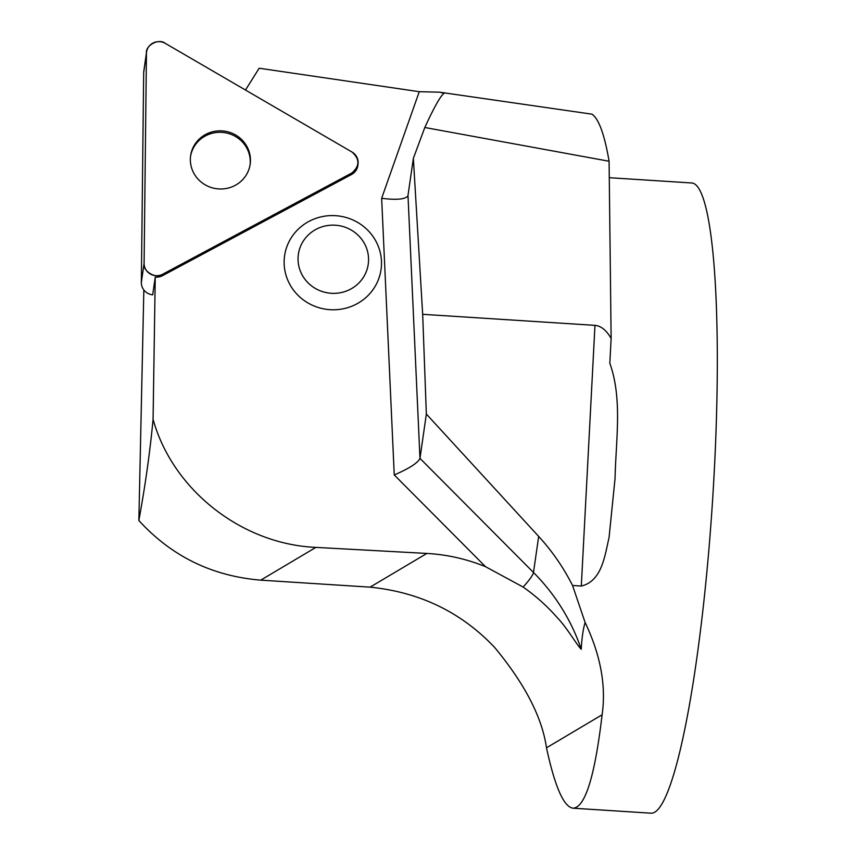 <?xml version="1.0" encoding="UTF-8"?>
<svg xmlns="http://www.w3.org/2000/svg" width="856" height="856" viewBox="0 0 856 856"><rect width="100%" height="100%" fill="white"/><g stroke="black" fill="none" stroke-linecap="round" stroke-linejoin="round"><path stroke-width="1.28" d="M358.033 164.181L357.829 165.647A12.53 12.112 -171.8 0 1 351.57 174.474L162.554 275.653A12.53 12.112 -171.8 0 1 155.246 277.087L152.7 294.839A12.53 12.112 -171.8 0 1 141.336 282.534L143.68 72.728A12.53 12.112 -171.8 0 1 143.797 71.187L146.569 51.981A12.53 12.112 8.2 0 0 146.451 53.511L144.097 263.327A12.53 12.112 8.2 0 0 162.768 274.188L351.773 173.019A12.53 12.112 8.2 0 0 352.009 152.036L165.347 43.399A12.53 12.112 8.2 0 0 146.569 51.981M205.665 134.435A30.078 29.061 8.2 0 0 190.642 155.631A30.078 29.061 8.2 0 0 216.268 188.673A30.078 29.061 8.2 0 0 250.177 164.191A30.078 29.061 8.2 0 0 237.326 136.04A30.078 29.061 8.2 0 0 205.665 134.435M143.84 289.959L138.854 520.501C145.306 485.352 150.046 451.626 153.074 419.312L155.246 277.087M153.074 419.312C172.591 489.857 241.66 544.181 315.885 547.391L260.727 580.143L370.07 587.152C419.868 592.17 461.405 612.275 494.682 647.478C524.867 683.955 542.137 717.392 546.492 747.802C554.934 786.889 563.794 807.015 573.071 808.192C585.172 807.476 594.856 776.349 602.11 714.781C606.283 685.87 600.623 655.086 585.108 622.451C583.097 629.192 581.812 638.137 581.256 649.276C576.998 645.231 566.897 627.598 557.449 617.85C547.423 606.369 535.984 596.097 523.123 587.045L485.534 566.693C466.659 559 447.1 554.581 426.855 553.436L315.885 547.391M245.49 90.041L259.165 68.223L419.258 91.699L439.556 92.181L444.082 93.315C440.637 95.637 434.206 107.032 424.811 127.501L609.087 161.249A379.155 49.488 -86.3 0 0 591.978 114.169L439.556 92.181M334.182 215.616A48.717 47.069 -171.8 0 1 377.667 244.795A48.717 47.069 -171.8 0 1 368.636 294.913A48.717 47.069 -171.8 0 1 287.958 280.575A48.717 47.069 -171.8 0 1 334.182 215.616M609.279 177.695L691.616 182.97A315.757 41.216 93.7 0 1 712.545 500.728A315.757 41.216 93.7 0 1 651.223 813.2L573.071 808.192M609.087 161.249L611.13 338.42L609.825 363.233C622.494 398.778 615.978 438.85 615.047 478.429L609.055 537.632C604.892 554.998 602.175 581.117 581.31 586.039L572.546 585.483L585.108 622.451M138.854 520.501C171.489 556.25 212.106 576.131 260.727 580.143M485.534 566.693L394.252 474.952C409.339 468.425 417.921 462.893 419.975 458.367L426.352 414.058L422.671 314.312L413.362 158.349L407.916 195.917C405.273 199.352 396.521 200.144 381.648 198.303L419.258 91.699M572.546 585.483C563.505 567.56 552.216 551.211 538.681 536.423L426.352 414.058M413.362 158.349L424.811 127.501M581.31 586.039L594.973 325.355L422.671 314.312M594.973 325.355C600.987 325.879 606.369 330.234 611.13 338.42M190.546 156.359A30.078 29.061 -171.8 0 1 221.041 132.316A30.078 29.061 -171.8 0 1 250.059 164.919M359.252 282.598A35.289 34.09 -171.8 0 1 299.654 269.126A35.289 34.09 -171.8 0 1 341.009 226.038A35.289 34.09 -171.8 0 1 359.252 282.598M162.768 274.188L351.773 173.019C359.841 166.182 359.927 159.184 352.009 152.036L165.347 43.399C158.916 37.964 145.028 45.4 146.451 53.511L144.097 263.327C142.503 271.373 156.22 279.356 162.768 274.188L162.554 275.653M141.336 282.534L144.097 263.327M146.451 53.511L143.68 72.728M351.57 174.474L351.773 173.019M394.252 474.952L381.648 198.303M523.123 587.045A25.263 4.002 135.1 0 0 533.491 572.471A205.247 198.292 -171.8 0 1 581.256 649.276M408.002 195.607L419.975 458.367L533.491 572.471L538.681 536.423M602.11 714.781L546.492 747.802M426.855 553.436L370.07 587.152"/></g></svg>
